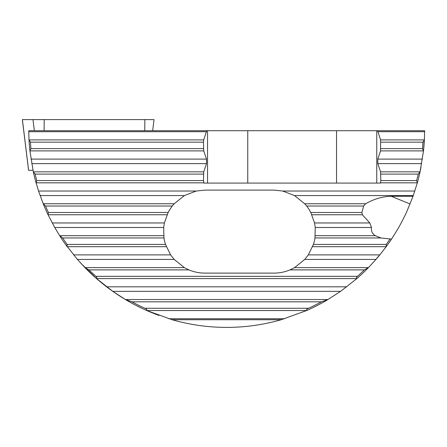 <?xml version="1.0" encoding="UTF-8"?>
<svg xmlns="http://www.w3.org/2000/svg" width="447" height="447" viewBox="0 0 447 447"><rect width="100%" height="100%" fill="white"/><g stroke="black" fill="none" stroke-linecap="round" stroke-linejoin="round"><path stroke-width="0.67" d="M390.114 238.877A196.68 196.68 0 0 1 386.269 244.42L386.236 246.627A197.96 197.96 0 0 0 391.499 239.106L380.878 237.96L375.29 235.692C372.234 233.692 370.971 230.959 371.502 227.489L369.825 222.958L362.361 214.756L361.88 212.487L363.646 206.033L365.612 203.765C374.078 198.943 382.615 196.445 391.231 196.272L413.034 196.272L406.82 211.554C405.295 215.136 400.121 225.221 397.623 229.289C389.834 242.229 388.303 243.559 390.818 240.123L389.678 241.793M421.024 167.167L419.973 172.224M80.846 263.289L96.502 278.559A197.96 197.96 0 0 1 84.997 267.675L88.115 270.804M386.236 246.627L379.827 254.885A197.96 197.96 0 0 1 376 259.416L368.389 267.675A197.96 197.96 0 0 1 356.89 278.559L340.592 291.349L327.841 299.607A197.96 197.96 0 0 1 306.754 310.486L281.241 319.734C263.417 324.829 245.235 327.383 226.696 327.394C208.157 327.383 189.975 324.829 172.151 319.734L146.638 310.486A197.96 197.96 0 0 1 125.551 299.607L112.795 291.349L96.502 278.559C97.1 277.933 96.91 277.196 95.921 276.347A196.68 196.68 0 0 1 89.009 269.887L84.997 267.675L77.387 259.416L64.977 243.609M165.502 244.42A41.51 41.51 0 0 1 163.965 237.96L163.68 227.489L164.39 222.958L168.145 212.487A41.51 41.51 0 0 1 172.296 206.033L174.201 203.765L184.41 195.562L196.261 191.031L204.983 190.104L273.95 190.104L282.672 191.031L294.523 195.562L304.731 203.765L306.642 206.033A41.51 41.51 0 0 1 310.788 212.487L314.548 222.958L315.252 227.489L314.967 237.96A41.51 41.51 0 0 1 313.431 244.42L308.318 254.885L304.765 259.416L294.584 267.624L289.997 269.887A41.51 41.51 0 0 1 273.95 273.117L204.983 273.117A41.51 41.51 0 0 1 188.936 269.887L184.348 267.624L174.168 259.416L170.614 254.885L165.502 244.42L67.123 244.42L67.151 246.627A197.96 197.96 0 0 1 59.702 235.748L54.724 227.489L48.036 214.7A197.96 197.96 0 0 1 43.242 203.821L38.559 191.031L36.056 182.773A197.96 197.96 0 0 1 33.341 171.888L29.899 150.84A197.96 197.96 0 0 1 29.016 139.961L28.742 130.714L424.65 130.714L424.376 139.961A197.96 197.96 0 0 1 423.493 150.84L420.046 171.888A197.96 197.96 0 0 1 417.336 182.773L413.034 196.272M158.931 315.437L155.031 313.967M120.053 296.216L111.269 290.259M135.609 305.195L136.408 305.608M136.765 305.793L142.939 308.804M149.108 311.559L150.114 311.984M150.907 312.174L147.661 310.933M142.861 308.771L142.582 308.637M128.876 301.541L125.093 299.334M156.891 314.682L148.845 311.447M133.865 304.278L128.842 301.518M146.638 310.486C147.119 309.609 146.521 308.871 144.834 308.274A196.68 196.68 0 0 1 131.994 301.82L125.551 299.607L120.249 296.339M308.318 254.885L379.827 254.885L377.229 257.802A197.831 197.831 0 0 0 378.464 256.338M377.229 257.802L376 259.416L304.765 259.416M423.756 148.253L424.214 142.666M424.421 139.023L424.471 138.006M424.421 139.073L423.488 150.896L380.57 150.896L380.57 139.905L377.609 130.714M424.376 139.961L422.963 142.174A196.68 196.68 0 0 1 422.437 148.627L423.493 150.84M206.687 130.714L203.726 139.905L203.486 142.174L203.726 150.896L206.508 159.098L206.508 163.63L203.726 171.838L203.486 180.56L203.81 183.08L380.486 183.08L380.816 180.56L380.57 171.838L377.793 163.63L377.793 159.098L380.57 150.896M420.046 171.888L418.236 174.101A196.68 196.68 0 0 1 416.615 180.56L417.336 182.773M29.899 150.84L30.949 148.627A196.68 196.68 0 0 1 30.424 142.174L29.016 139.961M36.056 182.773L36.771 180.56A196.68 196.68 0 0 1 35.151 174.101L33.341 171.888M67.123 244.42A196.68 196.68 0 0 1 62.664 237.96L59.702 235.748M48.036 214.7L48.41 212.487A196.68 196.68 0 0 1 45.538 206.033L43.242 203.821M327.841 299.607L321.399 301.82A196.68 196.68 0 0 1 308.553 308.274C306.871 308.871 306.268 309.609 306.754 310.486M368.389 267.675L364.378 269.887A196.68 196.68 0 0 1 357.471 276.347C356.482 277.19 356.287 277.928 356.89 278.559M281.241 319.734L172.151 319.734M376.76 183.08L376.76 130.714M207.537 183.08L207.537 130.714M247.755 183.08L247.755 130.714M336.541 183.08L336.541 130.714M33 170.307L28.574 170.307L22.35 119.606L154.025 119.606L152.662 130.714M391.231 196.272L410.083 203.983M362.361 214.756L311.883 214.756M361.88 212.487L310.788 212.487M369.825 222.958L314.548 222.958M371.502 227.489L315.252 227.489M375.29 235.692L315.258 235.692M380.878 237.96L314.967 237.96M386.269 244.42L313.431 244.42M365.612 203.765L304.731 203.765M413.285 195.562L294.523 195.562M363.646 206.033L306.642 206.033M422.437 148.627L380.816 148.627M422.963 142.174L380.816 142.174M416.615 180.56L380.816 180.56M418.236 174.101L380.816 174.101M420.063 171.838L380.57 171.838M421.677 163.63L377.793 163.63M422.421 159.098L377.793 159.098M417.319 182.823L380.57 182.823M424.376 139.905L380.57 139.905M424.639 131.703L377.793 131.703M203.486 148.627L30.949 148.627M203.726 150.896L29.904 150.896M203.486 142.174L30.424 142.174M203.486 174.101L35.151 174.101M203.486 180.56L36.771 180.56M203.726 171.838L33.329 171.838M206.508 163.63L31.709 163.63M206.508 159.098L30.972 159.098M284.577 318.745L168.81 318.745M386.197 246.683L312.626 246.683M368.445 267.624L294.584 267.624M364.378 269.887L289.997 269.887M357.471 276.347L95.921 276.347M188.936 269.887L89.009 269.887M203.726 182.823L36.073 182.823M196.261 191.031L38.559 191.031M414.827 191.031L282.672 191.031M167.055 214.756L48.064 214.756M168.145 212.487L48.41 212.487M164.39 222.958L52.221 222.958M163.68 227.489L54.724 227.489M163.675 235.692L59.669 235.692M163.965 237.96L62.664 237.96M166.306 246.683L67.19 246.683M170.614 254.885L73.559 254.885M174.168 259.416L77.387 259.416M184.348 267.624L84.947 267.624M184.41 195.562L40.107 195.562M174.201 203.765L43.219 203.765M172.296 206.033L45.538 206.033M356.829 278.61L96.563 278.61M346.777 286.818L106.615 286.818M340.592 291.349L112.795 291.349M321.399 301.82L131.994 301.82M327.93 299.551L125.462 299.551M308.553 308.274L144.834 308.274M306.631 310.542L146.761 310.542M203.726 139.905L29.01 139.905M206.508 131.703L28.748 131.703M144.733 130.714L144.873 119.606M44.074 130.714L44.214 119.606M34.341 130.714L32.983 119.606M28.597 170.307L22.406 119.606M87.104 269.798C99.703 282.314 113.722 292.953 129.166 301.703L129.116 301.675"/></g></svg>
